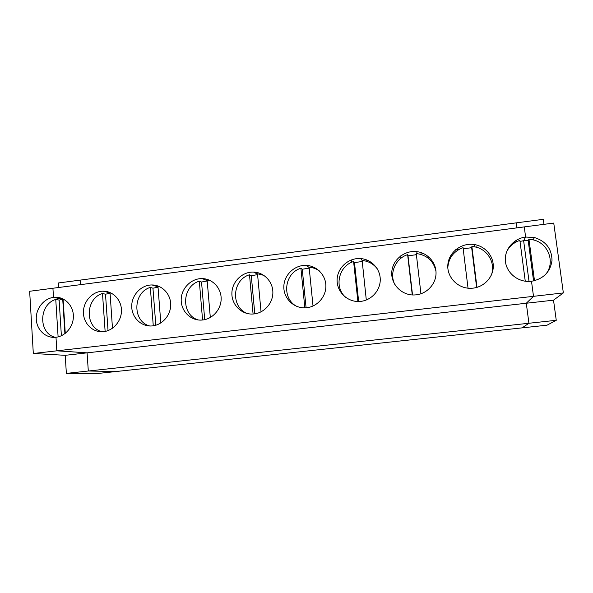 <?xml version="1.0" encoding="UTF-8"?>
<svg xmlns="http://www.w3.org/2000/svg" width="593" height="593" viewBox="0 0 593 593"><rect width="100%" height="100%" fill="white"/><g stroke="black" fill="none" stroke-linecap="round" stroke-linejoin="round"><path stroke-width="0.89" d="M516.333 241.877L513.464 242.24M533.574 280.934L528.185 240.55L528.949 239.224L534.493 280.726M58.692 287.494L58.403 282.972L516.251 222.864L516.911 227.86L516.251 222.864L543.277 219.321L543.959 224.339M63.088 299.206L53.496 297.389L52.925 288.242L29.65 291.274L33.312 353.502L65.215 355.318L66.364 373.39L88.305 371.01L87.089 352.85L526.288 303.245L533.5 296.33L531.498 281.275L527.792 281.423C515.925 281.075 505.77 271.379 505.325 260.171C504.739 248.964 513.916 238.482 525.613 237.044L523.626 240.691L525.613 237.044L524.264 226.904L553.743 223.072L563.35 292.92L553.521 300.169L556.256 320.294L547.043 325.186L522.099 327.87L528.926 323.259L556.256 320.294M528.185 240.55L523.626 240.691L529.03 281.438L523.626 240.691L520.009 241.44M516.436 241.818L516.236 240.284M513.323 242.359L513.849 243.375L513.708 242.307L516.088 242.003M33.312 353.502L56.832 350.819L55.987 337.254L55.164 337.335C45.35 338.084 36.618 329.567 36.277 319.086C35.802 308.619 43.771 298.568 53.496 297.389L55.49 297.249C65.03 297.063 73.295 305.677 73.391 316.062C73.606 326.432 65.571 336.201 55.987 337.254L56.832 350.819L533.5 296.33L526.288 303.245L528.926 323.259L526.288 303.245L553.521 300.169M545.241 274.848C555.826 263.188 548.688 243.041 533.033 239.846L528.949 239.224M513.442 242.263L516.288 241.9M55.26 337.328C38.204 333.355 38.678 304.476 55.757 299.428L59.137 300.095L62.725 299.25L64.911 333.629L62.725 299.25L53.496 297.389L52.925 288.242L524.264 226.904L525.613 237.044L534.449 237.526C545.945 241.21 551.801 248.867 552.009 260.497C550.289 272.031 543.447 278.955 531.498 281.275L533.5 296.33L563.35 292.92M65.215 355.318L87.089 352.85L88.305 371.01L116.376 371.492L522.099 327.87L528.926 323.259L88.305 371.01L116.376 371.492L95.992 373.679L66.364 373.39M56.832 350.819L87.089 352.85L56.832 350.819M80.137 280.118L80.44 284.662L80.137 280.118M55.757 299.428L58.107 336.876M59.137 300.095L61.383 335.727M110.001 293.261L105.502 294.21L108.045 330.59M154.543 285.151L153.424 285.389M103.753 331.635L102.834 331.717C92.389 332.488 83.213 323.118 83.42 312.074C83.465 301.036 92.79 291.133 103.167 291.178C112.915 291.074 121.343 299.791 121.461 310.265C121.698 320.724 113.537 330.553 103.753 331.635M152.683 325.868L151.652 325.965C140.919 326.713 131.49 317.159 131.72 305.966C131.772 294.773 141.386 284.81 152.045 284.959C161.985 284.959 170.569 293.794 170.702 304.35C170.954 314.89 162.667 324.771 152.683 325.868M202.806 319.968L201.642 320.072C190.612 320.783 180.924 311.021 181.191 299.673C181.273 288.317 191.213 278.302 202.161 278.591C212.309 278.717 221.019 287.687 221.152 298.309C221.411 308.931 212.998 318.841 202.806 319.968M254.182 313.919L252.848 314.031C241.499 314.69 231.544 304.698 231.885 293.172C232.026 281.653 242.329 271.601 253.596 272.076C263.929 272.357 272.743 281.467 272.869 292.156C273.106 302.838 264.567 312.77 254.182 313.919M306.855 307.723L305.299 307.841C293.609 308.434 283.402 298.153 283.839 286.449C284.084 274.744 294.825 264.693 306.418 265.405C316.929 265.901 325.802 275.152 325.883 285.893C326.083 296.626 317.418 306.544 306.855 307.723M360.87 301.363L359.024 301.496C346.957 301.978 336.505 291.356 337.12 279.459C337.521 267.554 348.788 257.547 360.729 258.578C371.396 259.356 380.254 268.777 380.261 279.54C380.38 290.296 371.596 300.162 360.87 301.363M416.279 294.84L414.04 294.988C401.557 295.307 390.891 284.255 391.773 272.135C392.433 260.008 404.367 250.135 416.664 251.617C427.434 252.774 436.166 262.38 436.04 273.128C436.025 283.877 427.13 293.617 416.279 294.84M473.132 288.146L470.323 288.302C457.373 288.376 446.559 276.723 447.878 264.374C448.96 252.003 461.777 242.396 474.444 244.561C485.222 246.258 493.621 256.065 493.28 266.731C493.035 277.398 484.058 286.908 473.132 288.146M106.154 291.422L104.835 291.593M210.745 280.823L207.135 280.17L210.315 317.5M207.209 280.978L201.538 282.016L204.711 319.649M198.307 319.968C180.821 314.883 181.658 286.3 199.315 281.164L201.538 282.016M110.031 292.542L112.47 328.248M153.276 325.794L150.326 287.397L152.95 288.191L155.811 325.231M150.326 287.397C132.736 292.534 132.209 321.502 149.762 325.987M154.38 285.27L154.41 285.693M159.569 286.634L157.968 286.426L160.807 322.963M158.027 287.19L152.95 288.191M199.315 281.164L202.576 319.998M263.855 275.367L257.51 273.766L261.039 311.851M257.592 274.633L251.291 275.701L254.79 313.838M247.503 313.578C230.529 307.493 232.033 279.844 249.497 274.781L251.291 275.701M249.497 274.781L253.085 314.023M262.165 274.715L262.136 274.344M256.272 272.35L256.384 273.573M308.419 265.605L306.922 265.797M319.316 270.882C316.254 268.733 312.859 267.502 309.116 267.198L313.022 306.018M309.212 268.14L302.26 269.229L306.092 307.797M296.989 306.485C281.408 298.82 284.106 273.121 300.91 268.244L302.26 269.229M300.91 268.244L304.839 307.856M312.593 267.769L314.483 267.525L312.555 267.754M312.793 267.821L314.609 267.591M362.19 258.748L360.967 258.904M377.304 268.851C373.471 263.885 368.416 261.09 362.138 260.475L366.304 299.999M362.13 261.506L354.481 262.603L358.654 301.511M346.156 297.716C333.785 287.946 338.329 266.042 353.598 261.535L354.481 262.603M353.598 261.535L357.883 301.503M368.401 260.661L365.547 261.024M365.592 261.039L368.431 260.675M365.792 261.09L368.557 260.735M351.271 259.942L351.523 262.358M417.346 251.706L416.709 251.788M435.966 271.223C433.661 261.261 427.397 255.398 417.19 253.648L416.256 253.567L420.941 293.78M416.39 254.708L408.014 255.805L412.528 294.966M395.116 285.011C388.838 273.922 395.205 258.474 407.628 254.664L408.014 255.805M407.628 254.664L412.268 294.951M423.736 253.634L419.881 254.123M415.678 254.679L416.375 254.59M419.926 254.138L423.765 253.648M427.938 256.258L428.161 258.118M400.675 255.917L400.942 258.266M491.286 275.189C496.082 263.033 487.179 248.511 474.037 246.732L471.88 246.488L471.665 247.726L463.17 248.749M468.04 288.191L463.029 247.615C453.689 251.254 448.619 257.918 447.811 267.606M476.631 287.457L471.665 247.726M476.854 246.888L475.608 247.051M471.702 247.548L470.657 247.681M463.859 248.541L463.155 248.63M459.575 249.082L455.839 249.557M455.817 249.579L459.538 249.104M455.706 249.675L459.338 249.208M476.831 246.992L476.883 247.392M451.28 256.613L451.08 254.975M525.265 281.208L519.868 240.38C514.02 242.411 509.661 246.058 506.8 251.321M476.987 287.36L471.88 246.488M102.048 331.754C84.68 327.61 85.11 298.59 102.493 293.483L105.502 294.21M102.493 293.483L105.131 331.413M65.267 333.355L63.073 298.939M533.033 239.846L534.449 237.526M207.172 280.593L202.161 278.591M157.997 286.804L152.045 284.959M257.547 274.203L253.596 272.076M309.153 267.547L306.418 265.405M362.138 260.475L360.729 258.578M417.19 253.648L416.664 251.617M474.037 246.732L474.444 244.561M55.49 297.249L62.487 298.672M109.972 292.868L103.167 291.178"/></g></svg>

